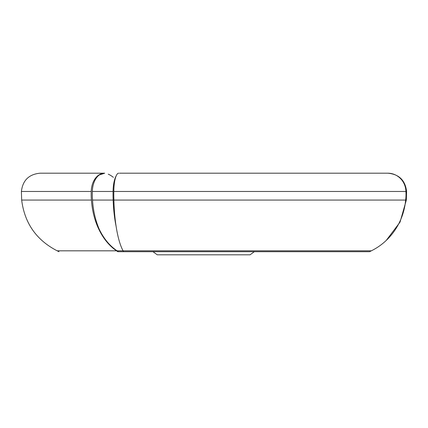 <?xml version="1.0" encoding="UTF-8"?>
<svg xmlns="http://www.w3.org/2000/svg" width="428" height="428" viewBox="0 0 428 428"><rect width="100%" height="100%" fill="white"/><g stroke="black" fill="none" stroke-linecap="round" stroke-linejoin="round"><path stroke-width="0.64" d="M113.372 177.358A42.008 27.001 -90 0 0 108.236 174.169M116.143 175.924A18.741 6.409 90 0 0 113.072 191.471A42.008 14.37 90 0 0 113.163 200.063A62.691 21.443 90 0 0 116.143 226.551M58.994 251.707L57.208 250.824C36.444 240.151 24.599 223.229 21.668 200.063L21.4 191.471L91.25 191.471A42.008 29.709 90 0 0 91.442 200.063A62.691 44.33 90 0 0 116.571 250.824A42.008 29.709 90 0 0 117.834 251.707L369.594 251.707A42.008 40.58 90 0 0 371.317 250.824A62.691 60.557 -90 0 0 405.648 200.063L113.885 200.063A42.008 10.871 -90 0 1 113.821 191.471A18.741 4.852 -90 0 1 118.668 173.19A18.741 4.852 -90 0 1 118.749 173.196M113.072 191.471L92.352 191.471A18.741 12.048 90 0 1 99.285 174.961L104.716 173.196A18.741 13.252 90 0 0 104.502 173.19A18.741 13.252 90 0 0 91.25 191.471M152.989 251.707L157.285 254.81L250.032 254.81L254.328 251.707M386.243 240.434L400.041 222.116L406.333 200.063L405.648 200.063A42.008 40.58 -90 0 0 405.905 191.471A18.741 18.104 -90 0 0 387.805 173.19L119.482 173.19M387.864 173.19L387.864 173.19C399.035 174.239 405.279 180.332 406.6 191.471L113.821 191.471M369.594 251.707A42.008 40.58 -90 0 0 371.317 250.824L123.087 250.824A62.691 16.227 -90 0 1 113.885 200.063M123.548 251.707A42.008 10.871 -90 0 1 123.087 250.824L117.095 250.824C109.809 245.94 103.87 238.781 99.285 229.349A62.691 40.296 90 0 1 92.523 200.063L113.163 200.063M118.379 251.707L117.095 250.824M92.352 191.471A42.008 27.001 90 0 0 92.523 200.063M57.208 250.824L116.571 250.824M21.668 200.063L91.442 200.063M21.4 191.471C22.721 180.332 28.965 174.239 40.136 173.19L104.502 173.19M406.6 191.471L406.333 200.063"/></g></svg>
